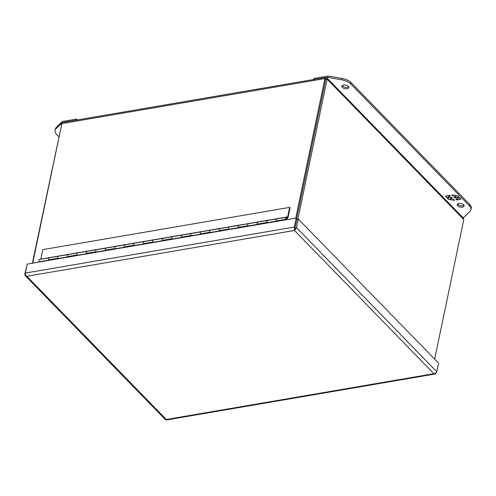 <?xml version="1.0" encoding="UTF-8"?>
<svg xmlns="http://www.w3.org/2000/svg" width="496" height="496" viewBox="0 0 496 496"><rect width="100%" height="100%" fill="white"/><g stroke="black" fill="none" stroke-linecap="round" stroke-linejoin="round"><path stroke-width="0.74" d="M343.554 85.052A3.528 1.817 11.8 0 1 347.219 85.628A3.528 1.817 11.8 0 1 348.806 87.618A3.528 1.817 11.8 0 1 347.157 88.753A3.528 1.817 11.8 0 1 343.499 88.176A3.528 1.817 11.8 0 1 341.905 86.18A3.528 1.817 11.8 0 1 343.554 85.052M342.314 85.554A3.528 1.817 -168.2 0 0 347.442 87.389A3.528 1.817 -168.2 0 0 348.688 86.887M458.843 203.459A3.528 1.817 11.8 0 1 462.508 204.036A3.528 1.817 11.8 0 1 464.095 206.032A3.528 1.817 11.8 0 1 462.446 207.161A3.528 1.817 11.8 0 1 458.781 206.584A3.528 1.817 11.8 0 1 457.194 204.588A3.528 1.817 11.8 0 1 458.843 203.459M457.603 203.961A3.528 1.817 -168.2 0 0 462.731 205.797A3.528 1.817 -168.2 0 0 463.977 205.294M313.615 79.509L313.832 78.461L328.073 76.024L342.135 78.473A11.278 5.809 11.8 0 1 351.162 82.677L469.65 204.371A11.278 5.809 11.8 0 1 471.2 208.308L470.915 209.665A11.278 5.809 11.8 0 1 469.935 211.383L463.977 217.26L462.768 217.471M328.073 76.024L327.788 77.382L341.849 79.831A11.278 5.809 11.8 0 1 350.877 84.035L469.365 205.735A11.278 5.809 11.8 0 1 470.915 209.665M325.779 77.729L327.788 77.382M456.605 199.956L461.013 199.206L459.643 197.792L457.461 197.489L459.073 197.216L457.69 195.796L451.744 194.959L452.563 195.802L454.764 195.424L455.998 196.689L453.797 197.067L454.553 197.848L456.76 197.47L457.994 198.741L455.787 199.119L456.605 199.956L455.979 199.082M449.711 195.306L445.309 196.063L446.679 197.47L448.855 197.774L447.243 198.053L448.626 199.473L454.578 200.303L453.759 199.466L451.558 199.838L450.325 198.574L452.526 198.195L451.763 197.414L449.562 197.792L448.328 196.528L450.529 196.149L449.711 195.306M460.858 199.045L456.649 199.77M456.76 197.47L457.994 198.741M456.797 197.284L454.553 197.848M454.596 197.662L453.989 197.036M454.975 195.412L455.998 196.689M454.311 195.319L452.563 195.802M452.6 195.61L451.999 194.996M458.924 197.055L457.461 197.489M446.679 197.47L445.501 196.032M450.38 195.994L448.328 196.528M452.371 198.04L450.325 198.574M454.355 200.08L452.048 199.758M451.385 199.665L448.626 199.473M448.669 199.28L447.435 198.016M446.716 197.284L448.855 197.774M296.676 218.569L325.748 79.41L296.67 218.562M325.345 77.5L63.097 122.382L61.864 123.572L324.911 78.554L325.345 77.5L327.019 78.039L327.112 79.174L325.748 79.41L324.911 78.554L295.752 218.135M61.864 123.572L32.705 263.153M297.873 219.133L327.112 79.174L463.797 219.561L434.645 359.098M61.647 124.608L32.383 263.209M325.903 77.909L325.643 79.162M463.797 219.561L463.283 217.998L327.019 78.039M61.33 124.657L61.795 123.901M294.636 229.611L294.94 228.842L294.481 229.233L294.308 227.038L296.186 218.066L297.017 218.916L295.095 228.092M295.145 227.887L296.937 219.294L298.307 219.065L296.509 227.652L295.3 229.462L295.139 227.887L294.674 229.493M25.581 275.342L25.315 275.671L26.834 276.266L25.513 275.261L25.339 273.067L27.212 264.095L296.186 218.066M436.251 372.818L435.383 373.947L433.907 373.705L166.29 419.504L26.834 276.272L294.444 230.473L433.901 373.705L435.581 373.544L436.79 371.733L438.582 363.14L298.307 219.065M294.444 230.466L294.481 229.233M294.45 230.473L295.3 229.462M26.914 265.503L24.8 274.152L25.104 275.503L165.385 419.579L166.284 419.504L166.408 419.976L435.42 373.941L435.333 373.612M286.682 219.691L286.831 218.978A1.128 0.589 -99.7 0 0 286.688 217.8A1.128 0.589 -99.7 0 0 286.068 217.273A1.128 0.589 -99.7 0 0 285.646 218.048A1.128 0.589 -99.7 0 0 285.981 219.238L276.489 220.863A1.128 0.589 80.3 0 1 276.154 219.672A1.128 0.589 80.3 0 1 276.57 218.897A1.128 0.589 -99.7 0 1 276.96 219.058M286.142 219.784L286.217 219.449L257.734 224.322L39.339 262.018M49.017 259.792L48.906 260.059A1.128 0.589 -99.7 0 1 48.751 259.941A1.128 0.589 -99.7 0 1 48.335 258.732A1.128 0.589 -99.7 0 1 48.757 257.883A1.128 0.589 80.3 0 0 48.335 258.658A1.128 0.589 80.3 0 0 48.67 259.848L58.162 258.224A1.128 0.589 -99.7 0 1 57.827 257.033A1.128 0.589 -99.7 0 1 58.249 256.258L58.249 256.258A1.128 0.589 80.3 0 0 57.827 257.108A1.128 0.589 80.3 0 0 58.243 258.317A1.128 0.589 80.3 0 0 58.627 258.484A1.128 0.589 80.3 0 0 58.72 258.453L67.871 256.885L58.627 258.484M68.002 256.544L67.89 256.81A1.128 0.589 -99.7 0 1 67.735 256.692A1.128 0.589 -99.7 0 1 67.32 255.483A1.128 0.589 -99.7 0 1 67.741 254.634A1.128 0.589 80.3 0 0 67.32 255.409A1.128 0.589 80.3 0 0 67.654 256.599L77.147 254.975A1.128 0.589 -99.7 0 1 76.812 253.785A1.128 0.589 -99.7 0 1 77.233 253.01L77.233 253.01A1.128 0.589 80.3 0 0 76.812 253.859A1.128 0.589 80.3 0 0 77.227 255.068A1.128 0.589 80.3 0 0 77.612 255.235A1.128 0.589 80.3 0 0 77.705 255.204L86.856 253.636L77.612 255.235M86.986 253.295L86.874 253.561A1.128 0.589 -99.7 0 1 86.719 253.444A1.128 0.589 -99.7 0 1 86.304 252.235A1.128 0.589 -99.7 0 1 86.726 251.385A1.128 0.589 80.3 0 0 86.304 252.16A1.128 0.589 80.3 0 0 86.639 253.351L96.131 251.726A1.128 0.589 -99.7 0 1 95.796 250.536A1.128 0.589 -99.7 0 1 96.218 249.761L96.218 249.761A1.128 0.589 80.3 0 0 95.796 250.61A1.128 0.589 80.3 0 0 96.212 251.819A1.128 0.589 80.3 0 0 96.596 251.987A1.128 0.589 80.3 0 0 96.689 251.956L105.84 250.387L96.596 251.987M105.977 250.046L105.859 250.313A1.128 0.589 -99.7 0 1 105.704 250.195A1.128 0.589 -99.7 0 1 105.288 248.986A1.128 0.589 -99.7 0 1 105.71 248.136A1.128 0.589 80.3 0 0 105.288 248.911A1.128 0.589 80.3 0 0 105.623 250.102L115.115 248.477A1.128 0.589 -99.7 0 1 114.787 247.287A1.128 0.589 -99.7 0 1 115.202 246.512L115.202 246.512A1.128 0.589 80.3 0 0 114.781 247.361A1.128 0.589 80.3 0 0 115.196 248.57A1.128 0.589 80.3 0 0 115.58 248.732A1.128 0.589 80.3 0 0 115.673 248.707L124.831 247.138M124.961 246.797L124.843 247.064A1.128 0.589 -99.7 0 1 124.688 246.946A1.128 0.589 -99.7 0 1 124.273 245.737A1.128 0.589 -99.7 0 1 124.694 244.888A1.128 0.589 80.3 0 0 124.279 245.663A1.128 0.589 80.3 0 0 124.608 246.853L134.1 245.229A1.128 0.589 -99.7 0 1 133.771 244.038A1.128 0.589 -99.7 0 1 134.187 243.263L134.187 243.263A1.128 0.589 80.3 0 0 133.771 244.113A1.128 0.589 80.3 0 0 134.18 245.322A1.128 0.589 80.3 0 0 134.565 245.483A1.128 0.589 80.3 0 0 134.658 245.458L143.815 243.889M143.945 243.548L143.828 243.815A1.128 0.589 -99.7 0 1 143.673 243.697A1.128 0.589 -99.7 0 1 143.263 242.488A1.128 0.589 -99.7 0 1 143.679 241.639A1.128 0.589 80.3 0 0 143.263 242.414A1.128 0.589 80.3 0 0 143.592 243.604L153.084 241.98A1.128 0.589 -99.7 0 1 152.756 240.789A1.128 0.589 -99.7 0 1 153.171 240.014L153.171 240.014A1.128 0.589 80.3 0 0 152.756 240.864A1.128 0.589 80.3 0 0 153.165 242.073A1.128 0.589 80.3 0 0 153.555 242.234A1.128 0.589 80.3 0 0 153.642 242.209L162.8 240.641M162.93 240.3L162.812 240.566A1.128 0.589 -99.7 0 1 162.657 240.448A1.128 0.589 -99.7 0 1 162.248 239.239A1.128 0.589 -99.7 0 1 162.663 238.39A1.128 0.589 80.3 0 0 162.248 239.165A1.128 0.589 80.3 0 0 162.576 240.355L172.069 238.731A1.128 0.589 -99.7 0 1 171.74 237.541A1.128 0.589 -99.7 0 1 172.155 236.766L172.155 236.766A1.128 0.589 80.3 0 0 171.74 237.615A1.128 0.589 80.3 0 0 172.149 238.824A1.128 0.589 80.3 0 0 172.54 238.985A1.128 0.589 80.3 0 0 172.627 238.96L181.784 237.392L172.54 238.985M181.914 237.045L181.796 237.317A1.128 0.589 -99.7 0 1 181.641 237.2A1.128 0.589 -99.7 0 1 181.232 235.991A1.128 0.589 -99.7 0 1 181.648 235.141A1.128 0.589 80.3 0 0 181.232 235.916A1.128 0.589 80.3 0 0 181.561 237.107L191.053 235.482A1.128 0.589 -99.7 0 1 190.724 234.292A1.128 0.589 -99.7 0 1 191.14 233.517L191.14 233.517A1.128 0.589 80.3 0 0 190.724 234.366A1.128 0.589 80.3 0 0 191.134 235.575A1.128 0.589 80.3 0 0 191.524 235.736A1.128 0.589 80.3 0 0 191.611 235.712L200.768 234.143L191.524 235.736M200.899 233.796L200.781 234.069A1.128 0.589 -99.7 0 1 200.626 233.951A1.128 0.589 -99.7 0 1 200.217 232.742A1.128 0.589 -99.7 0 1 200.632 231.892A1.128 0.589 80.3 0 0 200.217 232.667A1.128 0.589 80.3 0 0 200.545 233.858L210.044 232.233A1.128 0.589 -99.7 0 1 209.709 231.043A1.128 0.589 -99.7 0 1 210.124 230.268L210.124 230.268A1.128 0.589 80.3 0 0 209.709 231.117A1.128 0.589 80.3 0 0 210.118 232.326A1.128 0.589 80.3 0 0 210.509 232.488A1.128 0.589 80.3 0 0 210.595 232.463L219.753 230.894M219.883 230.547L219.765 230.82A1.128 0.589 -99.7 0 1 219.61 230.702A1.128 0.589 -99.7 0 1 219.201 229.493A1.128 0.589 -99.7 0 1 219.616 228.644A1.128 0.589 80.3 0 0 219.201 229.419A1.128 0.589 80.3 0 0 219.536 230.609L229.028 228.985A1.128 0.589 -99.7 0 1 228.693 227.794A1.128 0.589 -99.7 0 1 229.109 227.019L229.109 227.019A1.128 0.589 80.3 0 0 228.693 227.869A1.128 0.589 80.3 0 0 229.102 229.078A1.128 0.589 80.3 0 0 229.493 229.239A1.128 0.589 80.3 0 0 229.58 229.214L238.737 227.645M238.867 227.298L238.75 227.571A1.128 0.589 -99.7 0 1 238.595 227.453A1.128 0.589 -99.7 0 1 238.185 226.244A1.128 0.589 -99.7 0 1 238.601 225.395A1.128 0.589 80.3 0 0 238.185 226.17A1.128 0.589 80.3 0 0 238.52 227.36L248.012 225.736A1.128 0.589 -99.7 0 1 247.678 224.545A1.128 0.589 -99.7 0 1 248.093 223.77L248.093 223.77A1.128 0.589 80.3 0 0 247.678 224.62A1.128 0.589 80.3 0 0 248.087 225.829A1.128 0.589 80.3 0 0 248.477 225.99A1.128 0.589 80.3 0 0 248.564 225.965L257.722 224.397L248.477 225.99M257.852 224.049L257.734 224.322A1.128 0.589 -99.7 0 1 257.579 224.204A1.128 0.589 -99.7 0 1 257.17 222.995A1.128 0.589 -99.7 0 1 257.585 222.146A1.128 0.589 80.3 0 0 257.17 222.921A1.128 0.589 80.3 0 0 257.505 224.111L266.997 222.487A1.128 0.589 -99.7 0 1 266.662 221.297A1.128 0.589 -99.7 0 1 267.077 220.522A1.128 0.589 -99.7 0 1 267.679 220.993M286.217 219.449L286.545 218.68L286.161 217.825L285.981 219.238M48.887 260.133L39.736 261.702A1.128 0.589 80.3 0 1 39.643 261.733A1.128 0.589 80.3 0 1 39.258 261.566A1.128 0.589 80.3 0 1 38.843 260.357A1.128 0.589 80.3 0 1 39.265 259.507L276.57 218.897A1.128 0.589 -99.7 0 0 276.154 219.747A1.128 0.589 -99.7 0 0 276.563 220.956A1.128 0.589 -99.7 0 0 276.725 221.073L276.836 220.801M58.819 136.66L56.612 134.397A11.278 5.809 11.8 0 1 55.062 130.46L55.347 129.103A11.278 5.809 11.8 0 1 56.327 127.385L62.285 121.508L76.527 119.071L77.37 119.939M55.062 130.46A11.278 5.809 11.8 0 1 56.042 128.743L62 122.872L62.285 121.508M76.527 119.071L76.303 120.119M62 122.872L62.335 122.81M267.077 220.522A1.128 0.589 80.3 0 0 266.662 221.371A1.128 0.589 80.3 0 0 267.071 222.58A1.128 0.589 80.3 0 0 267.462 222.741A1.128 0.589 80.3 0 0 267.549 222.716L276.706 221.148L267.462 222.741M257.585 222.146A1.128 0.589 -99.7 0 1 257.976 222.307M238.601 225.395A1.128 0.589 -99.7 0 1 238.991 225.556M219.616 228.644A1.128 0.589 -99.7 0 1 220.007 228.805M200.632 231.892A1.128 0.589 -99.7 0 1 201.023 232.054M181.648 235.141A1.128 0.589 -99.7 0 1 182.038 235.302M162.663 238.39A1.128 0.589 -99.7 0 1 163.054 238.551M143.679 241.639A1.128 0.589 -99.7 0 1 144.069 241.806M124.694 244.888A1.128 0.589 -99.7 0 1 125.085 245.055M105.71 248.136A1.128 0.589 -99.7 0 1 106.101 248.304M86.726 251.385A1.128 0.589 -99.7 0 1 87.116 251.553M67.741 254.634A1.128 0.589 -99.7 0 1 68.126 254.801M48.757 257.883A1.128 0.589 -99.7 0 1 49.141 258.05M289.645 207.384L287.668 216.864L286.818 217.973A1.24 0.645 -99.7 0 1 286.899 218.984L288.064 217.459L290.073 207.83L289.645 207.384L42.842 249.618L40.746 259.253M287.668 216.864L40.864 259.098M469.65 204.371L469.365 205.735M351.162 82.677L350.877 84.035M342.135 78.473L341.849 79.831M294.308 227.038L25.339 273.067M436.79 371.733L296.509 227.652M56.327 127.385L56.042 128.743M286.459 218.587L286.056 218.178L286.459 218.587M286.118 218.922L286.291 218.023M294.581 229.84L294.748 229.301M276.57 218.897L286.068 217.273M229.493 229.239L238.731 227.658M210.509 232.488L219.747 230.907M153.555 242.234L162.793 240.653M134.565 245.483L143.809 243.902M115.58 248.732L124.825 247.151M39.643 261.733L48.887 260.146"/></g></svg>
